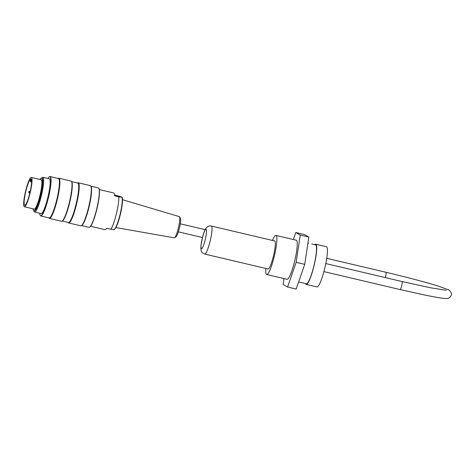 <?xml version="1.0" encoding="UTF-8"?>
<svg xmlns="http://www.w3.org/2000/svg" width="475" height="475" viewBox="0 0 475 475"><rect width="100%" height="100%" fill="white"/><g stroke="black" fill="none" stroke-linecap="round" stroke-linejoin="round"><path stroke-width="0.71" d="M314.765 244.684A20.651 3.295 103.3 0 1 315.727 244.221L326.45 246.751A20.651 3.295 103.3 0 1 324.692 268.565A20.651 3.295 103.3 0 1 316.973 286.947L306.25 284.418A20.651 3.295 103.3 0 1 305.597 283.575M315.727 244.221A20.651 3.295 103.3 0 1 313.969 266.036A20.651 3.295 103.3 0 1 306.25 284.418M41.634 178.066L41.871 177.804A17.86 2.85 103.3 0 1 42.809 177.288A17.86 2.85 103.3 0 1 41.491 195.326A17.86 2.85 103.3 0 1 34.616 212.052A17.86 2.85 103.3 0 1 34.491 212.004A17.86 2.85 103.3 0 1 34.004 211.173L33.909 210.829M42.809 177.288L49.323 178.826A17.86 2.85 103.3 0 1 47.999 196.858A17.86 2.85 103.3 0 1 41.129 213.59L34.616 212.052M33.096 208.828A16.833 2.69 -76.7 0 0 33.737 210.769A16.833 2.69 -76.7 0 0 33.856 210.817A16.833 2.69 -76.7 0 0 40.333 195.053A16.833 2.69 -76.7 0 0 41.58 178.054A16.833 2.69 -76.7 0 0 40.007 179.497M31.308 177.442L41.171 179.77A15.069 2.405 103.3 0 1 41.283 179.811A15.069 2.405 103.3 0 1 39.977 195.338A15.069 2.405 103.3 0 1 34.259 209.101L24.391 206.773A15.069 2.405 -76.7 0 0 30.109 193.01A15.069 2.405 -76.7 0 0 31.415 177.49A15.069 2.405 -76.7 0 0 31.308 177.442A15.069 2.405 -76.7 0 0 25.508 191.556A15.069 2.405 -76.7 0 0 24.391 206.773M68.744 222.965L80.863 225.821A20.651 3.295 -76.7 0 0 81.445 225.678A20.651 3.295 -76.7 0 0 88.807 206.477A20.651 3.295 -76.7 0 0 90.796 186.01A20.651 3.295 -76.7 0 0 90.339 185.624L78.221 182.768A20.651 3.295 103.3 0 1 76.689 203.621A20.651 3.295 103.3 0 1 68.744 222.965A20.651 3.295 103.3 0 1 68.596 222.906A20.651 3.295 103.3 0 1 68.287 222.579L68.204 222.437M77.496 183L77.639 182.911A20.651 3.295 103.3 0 1 78.221 182.768M49.442 218.411L61.56 221.273A20.651 3.295 -76.7 0 0 62.142 221.13A20.651 3.295 -76.7 0 0 69.504 201.928A20.651 3.295 -76.7 0 0 71.493 181.462A20.651 3.295 -76.7 0 0 71.036 181.076L58.918 178.22A20.651 3.295 103.3 0 1 57.386 199.072A20.651 3.295 103.3 0 1 49.442 218.411A20.651 3.295 103.3 0 1 49.293 218.357A20.651 3.295 103.3 0 1 48.984 218.025L48.901 217.882M58.193 178.452L58.336 178.362A20.651 3.295 103.3 0 1 58.918 178.22M39.716 213.257A20.033 3.2 -76.7 0 0 40.185 215.329A20.033 3.2 -76.7 0 0 40.482 215.65A20.033 3.2 -76.7 0 0 48.598 195.819A20.033 3.2 -76.7 0 0 49.257 176.842A20.033 3.2 -76.7 0 0 47.91 178.493M98.794 188.296L98.948 188.557A20.033 3.2 103.3 0 1 97.025 208.418A20.033 3.2 103.3 0 1 89.882 227.044L89.621 227.21A20.259 3.236 -76.7 0 0 96.847 208.371A20.259 3.236 -76.7 0 0 98.794 188.296A20.259 3.236 -76.7 0 0 98.491 187.969A20.259 3.236 -76.7 0 0 98.343 187.916L90.879 186.152M81.445 225.678L81.896 225.388A20.259 3.236 -76.7 0 0 89.122 206.554A20.259 3.236 -76.7 0 0 91.069 186.473L90.796 186.01M81.587 225.589L89.051 227.347A20.259 3.236 -76.7 0 0 89.621 227.21M49.257 176.842L49.513 176.676A20.259 3.236 103.3 0 1 50.083 176.54A20.259 3.236 103.3 0 1 48.587 197A20.259 3.236 103.3 0 1 40.791 215.971A20.259 3.236 103.3 0 1 40.648 215.917A20.259 3.236 103.3 0 1 40.345 215.591L40.185 215.329M40.791 215.971L49.157 217.948A20.259 3.236 -76.7 0 0 56.953 198.972A20.259 3.236 -76.7 0 0 58.449 178.511L50.083 176.54M62.142 221.13L62.593 220.839A20.259 3.236 -76.7 0 0 69.819 202.006A20.259 3.236 -76.7 0 0 71.767 181.925L71.493 181.462M62.278 221.041L68.459 222.496A20.259 3.236 -76.7 0 0 76.255 203.52A20.259 3.236 -76.7 0 0 77.752 183.059L71.577 181.604M33.856 210.817L34.283 210.918A16.833 2.69 -76.7 0 0 40.761 195.154A16.833 2.69 -76.7 0 0 42.008 178.155L41.58 178.054M179.526 216.832L180.405 218.387A9.559 1.526 103.3 0 1 179.473 227.852A9.559 1.526 103.3 0 1 176.083 236.728L174.604 237.732A10.901 1.74 -76.7 0 0 178.469 227.614A10.901 1.74 -76.7 0 0 179.526 216.832A10.901 1.74 -76.7 0 0 179.289 216.612L122.479 199.702M115.906 227.584L174.289 237.827A10.901 1.74 -76.7 0 0 174.604 237.732M113.994 229.728A16.963 2.707 -76.7 0 0 120.009 214.664A16.963 2.707 -76.7 0 0 121.915 197.232L121.956 197.196C122.675 197.564 122.663 200.699 121.921 206.613L119.094 219.207C117.978 222.959 116.892 225.797 115.829 227.721L114.024 229.722L110.936 229.3A18.863 3.01 -76.7 0 0 116.363 213.898A18.863 3.01 -76.7 0 0 118.857 196.804L121.915 197.232L121.131 196.781L114.511 194.928M110.936 229.3L106.649 228.291A18.863 3.01 103.3 0 1 105.028 229.68L90.636 226.29M99.287 189.567L113.679 192.963A18.863 3.01 103.3 0 1 114.57 195.795L118.857 196.804M30.703 178.992A13.508 2.155 -76.7 0 0 25.585 192.339A13.508 2.155 -76.7 0 0 24.753 205.253A13.508 2.155 -76.7 0 0 29.622 193.948A13.508 2.155 -76.7 0 0 31.314 179.342A2.12 0.338 -76.7 0 1 30.489 181.278A2.12 0.338 -76.7 0 1 30.703 178.992C30.263 181.224 30.311 182.168 30.833 181.818L31.588 181.996M298.632 281.936L306.405 283.765A19.98 3.188 103.3 0 0 314.094 265.05A19.98 3.188 103.3 0 0 315.572 244.874L311.784 243.984M274.336 240.89A14.511 2.316 103.3 0 1 274.639 240.843A14.511 2.316 103.3 0 1 273.404 256.173A14.511 2.316 103.3 0 1 267.983 269.087A14.511 2.316 103.3 0 1 267.728 268.915M265.828 268.47A20.093 3.206 -76.7 0 0 266.701 274.52A20.093 3.206 -76.7 0 0 274.212 256.637A20.093 3.206 -76.7 0 0 275.922 235.41A20.093 3.206 -76.7 0 0 272.436 240.439M275.922 235.41L296.293 240.213A20.093 3.206 103.3 0 1 294.583 261.44A20.093 3.206 103.3 0 1 287.078 279.324L266.701 274.52M284.002 278.599L283.118 284.483L287.583 287.048L296.151 262.337L300.253 235.06L295.788 232.489L293.354 239.525M295.788 232.489L304.368 234.513L308.833 237.078L304.73 264.361L296.163 289.073L287.583 287.048M304.73 264.361L296.151 262.337M308.833 237.078L300.253 235.06M205.182 239.869A9.933 1.585 103.3 0 1 200.996 246.976A9.933 1.585 103.3 0 1 205.063 230.28A9.933 1.585 103.3 0 1 205.182 239.869M210.116 241.247A14.398 2.298 -76.7 0 0 211.339 226.041C209.564 225.548 207.86 226.189 206.233 227.97C205.942 228.273 204.731 229.609 202.825 236.045L201.014 244.952C200.42 253.223 202.291 252.635 204.737 254.066A14.398 2.298 -76.7 0 0 210.116 241.247M122.093 197.814A16.352 2.613 103.3 0 1 120.294 214.7A16.352 2.613 103.3 0 1 114.718 229.098M29.349 191.283L28.987 192.797L28.643 191.906L30.275 191.164M31.546 180.423A2.565 0.41 103.3 0 1 30.833 181.818M323.908 271.611L400.122 289.572A4.133 0.659 -76.7 0 0 401.69 285.802A4.133 0.659 -76.7 0 0 402.052 281.544A4.133 0.659 -76.7 0 0 402.022 281.533L325.808 263.572M400.122 289.572L425.077 295.112C439.506 297.979 444.143 298.686 447.135 298.46C448.994 298.817 452.503 295.165 451.25 293.099C450.021 290.759 448.917 289.584 447.949 289.584L438.104 286.051C424.721 281.948 407.318 277.353 385.914 272.264A4.133 0.659 103.3 0 1 385.943 272.276A4.133 0.659 103.3 0 1 385.302 277.596M204.737 254.066L268.286 269.046M211.339 226.041L274.894 241.021M28.987 192.797L29.777 193.319M402.022 281.533L430.617 287.803L446.274 290.249M178.38 231.836L202.433 237.506M180.274 223.796L205.158 229.662M326.735 258.317L385.914 272.264M307.931 243.075L308.637 243.242"/></g></svg>
